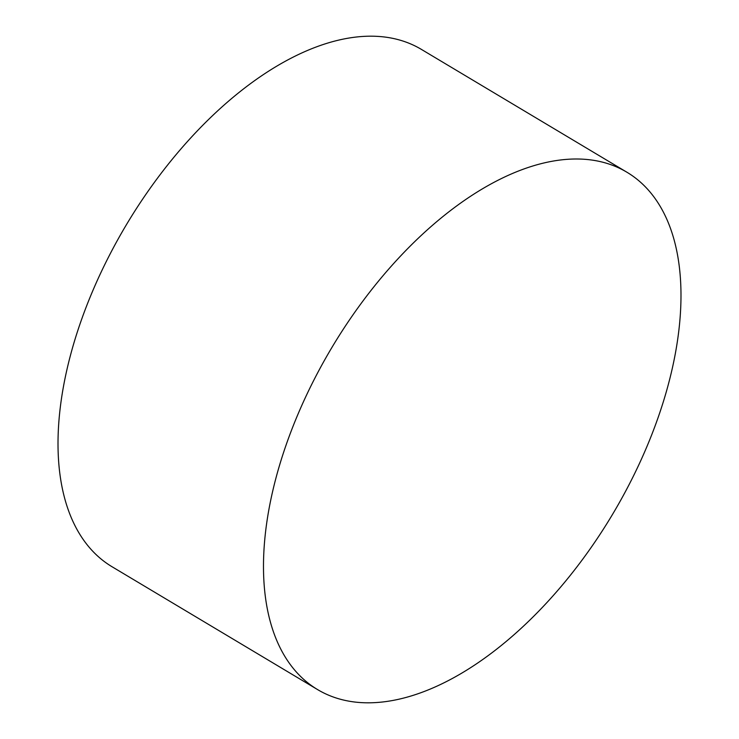 <?xml version="1.0" encoding="UTF-8"?>
<svg xmlns="http://www.w3.org/2000/svg" width="739" height="739" viewBox="0 0 739 739"><rect width="100%" height="100%" fill="white"/><g stroke="black" fill="none" stroke-linecap="round" stroke-linejoin="round"><path stroke-width="1.11" d="M354.905 702.05A301.392 163.264 -59.1 0 1 317.613 689.607A301.392 163.264 -59.1 0 1 314.768 378.368A301.392 163.264 -59.1 0 1 589.574 159.763A301.392 163.264 -59.1 0 1 626.857 172.196A301.392 163.264 -59.1 0 1 629.702 483.445A301.392 163.264 -59.1 0 1 354.905 702.05M626.857 172.196L421.387 49.393A301.392 163.264 120.9 0 0 384.095 36.95A301.392 163.264 120.9 0 0 109.298 255.555A301.392 163.264 120.9 0 0 112.143 566.804L317.613 689.607"/></g></svg>
